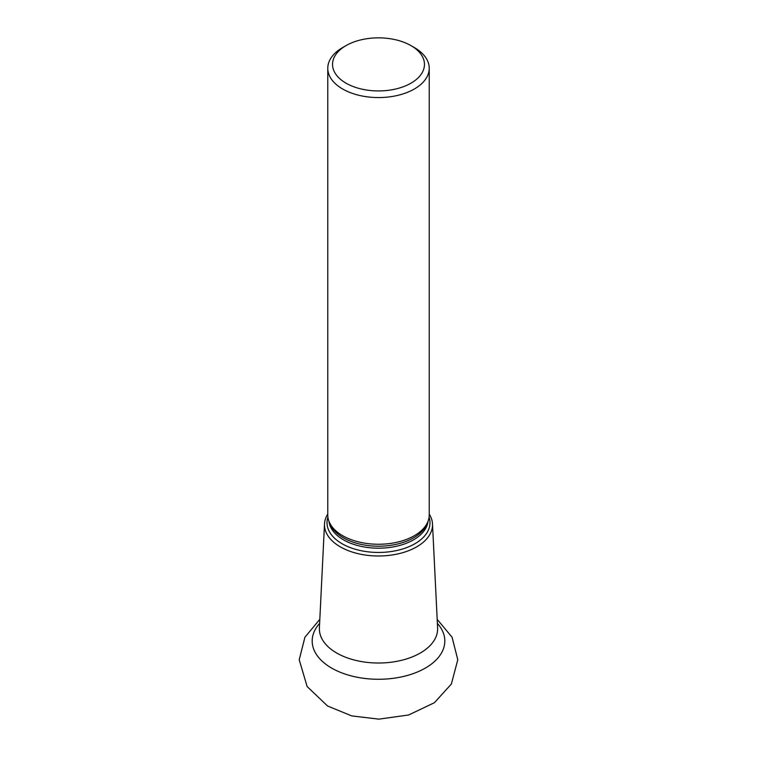<?xml version="1.0" encoding="UTF-8"?>
<svg xmlns="http://www.w3.org/2000/svg" width="757" height="757" viewBox="0 0 757 757"><rect width="100%" height="100%" fill="white"/><g stroke="black" fill="none" stroke-linecap="round" stroke-linejoin="round"><path stroke-width="1.14" d="M429.228 514.088A54.012 31.188 180 0 1 432.493 523.92A54.012 31.188 180 0 1 378.5 555.988A54.012 31.188 180 0 1 324.507 523.92A54.012 31.188 180 0 1 327.772 514.088M414.372 47.568L411.004 45.628A45.969 26.542 180 0 1 411.004 83.156A45.969 26.542 180 0 1 345.996 83.156A45.969 26.542 180 0 1 345.987 45.628A45.969 26.542 180 0 1 411.004 45.628L414.372 47.568A50.728 29.286 180 0 1 429.228 68.272A50.728 29.286 180 0 1 378.5 97.568A50.728 29.286 180 0 1 327.772 68.272A50.728 29.286 180 0 1 342.628 47.568L345.987 45.628M429.228 68.272L429.228 514.978A50.728 29.286 180 0 1 420.514 531.386A50.728 29.286 180 0 1 336.487 531.386A50.728 29.286 180 0 1 327.772 514.978L327.772 68.272M429.087 517.211A51.476 29.722 180 0 1 378.5 552.449A51.476 29.722 180 0 1 327.913 517.211M432.493 523.92L437.603 627.913A59.131 34.141 180 0 1 378.5 663.018A59.131 34.141 180 0 1 319.397 627.913L324.507 523.92M427.09 523.39A49.631 28.652 180 0 1 378.5 546.204A49.631 28.652 180 0 1 329.91 523.39M428.036 521.28A49.631 28.652 180 0 1 378.5 548.191A49.631 28.652 180 0 1 328.964 521.28M437.385 623.38A66.313 38.285 180 0 1 378.5 679.275A66.313 38.285 180 0 1 319.615 623.38M319.814 619.368L304.92 637.224L299.214 659.735L307.134 686.542L327.554 705.997L351.702 715.895L378.85 719.15L408.657 714.977L434.386 702.714L451.361 684.054L457.786 659.744L452.08 637.224L437.186 619.377"/></g></svg>
